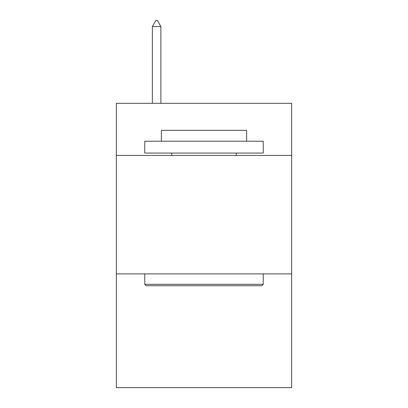 <?xml version="1.0" encoding="UTF-8"?>
<svg xmlns="http://www.w3.org/2000/svg" width="408" height="408" viewBox="0 0 408 408"><rect width="100%" height="100%" fill="white"/><g stroke="black" fill="none" stroke-linecap="round" stroke-linejoin="round"><path stroke-width="0.61" d="M291.654 155.433L291.654 103.316L116.346 103.316L116.346 155.433L291.654 155.433L291.654 387.6L116.346 387.6L116.346 155.433M291.654 273.885L116.346 273.885M146.197 285.733L144.774 284.31L263.226 284.31L261.803 285.733L146.197 285.733M263.226 141.219L263.226 153.066L144.774 153.066L144.774 141.219L263.226 141.219M161.359 141.219L161.359 130.325L246.641 130.325L246.641 141.219M263.226 273.885L263.226 284.31M144.774 273.885L144.774 284.31M236.217 153.066L236.217 155.433M171.783 153.066L171.783 155.433M160.885 26.561L157.33 20.4L155.907 20.4L152.357 26.561L160.885 26.561L160.885 103.316M152.357 26.561L152.357 103.316"/></g></svg>
